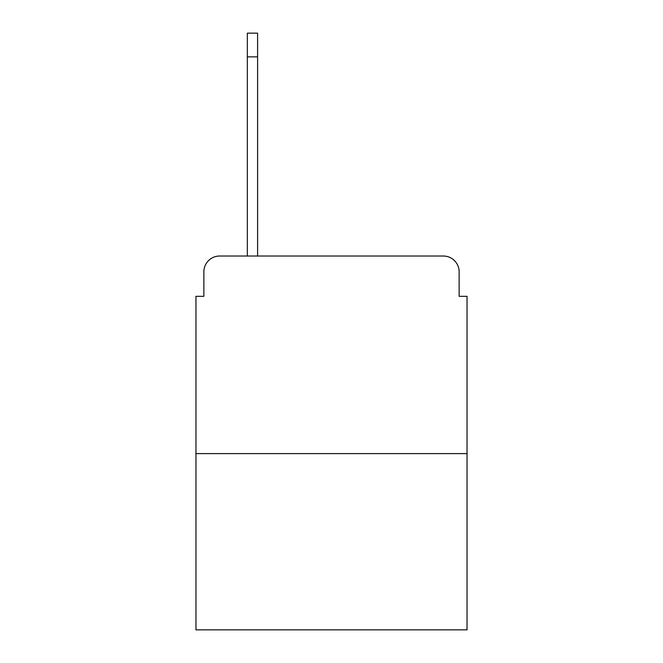 <?xml version="1.0" encoding="UTF-8"?>
<svg xmlns="http://www.w3.org/2000/svg" width="663" height="663" viewBox="0 0 663 663"><rect width="100%" height="100%" fill="white"/><g stroke="black" fill="none" stroke-linecap="round" stroke-linejoin="round"><path stroke-width="0.99" d="M203.864 271.83L203.864 296.328L203.864 271.83A15.804 15.804 0 0 1 219.668 256.026L247.332 256.026L247.332 33.15L257.6 33.15L257.6 256.026L269.858 256.026M467.042 453.608L195.958 453.608L195.958 629.85L467.042 629.85L467.042 296.328L459.136 296.328L459.136 271.83A15.804 15.804 0 0 0 443.332 256.026L219.668 256.026M195.958 453.608L195.958 296.328L203.864 296.328M393.142 256.026L443.332 256.026M459.136 296.328L459.136 271.83M247.332 56.861L257.6 56.861"/></g></svg>
